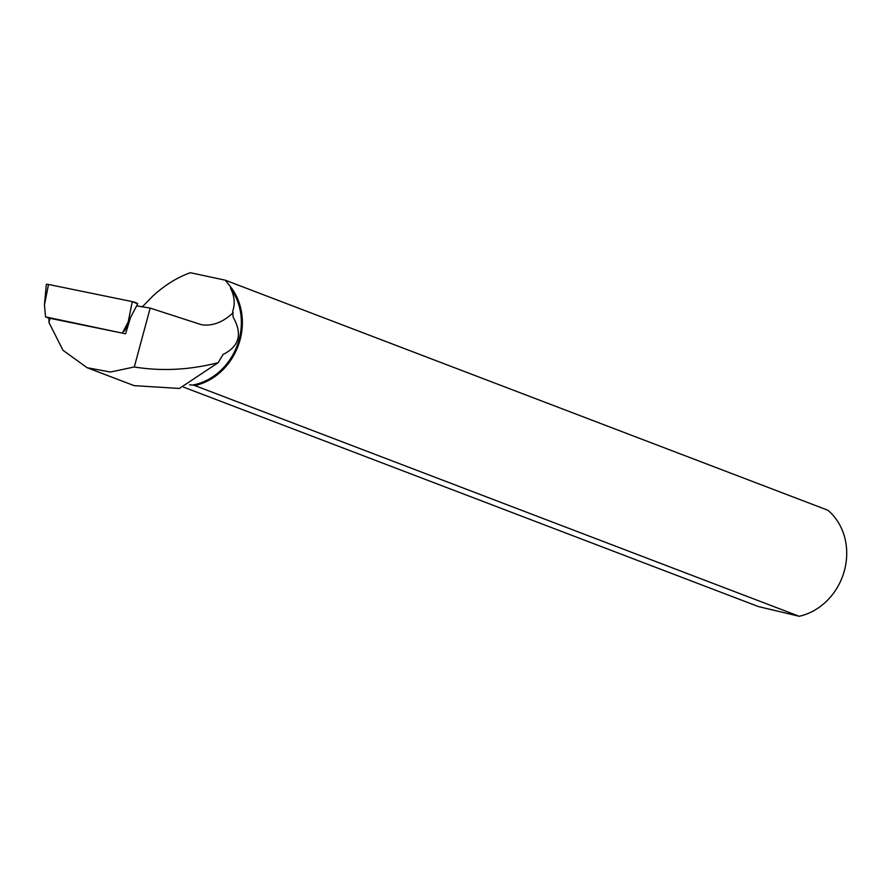 <?xml version="1.0" encoding="UTF-8"?>
<svg xmlns="http://www.w3.org/2000/svg" width="889" height="889" viewBox="0 0 889 889"><rect width="100%" height="100%" fill="white"/><g stroke="black" fill="none" stroke-linecap="round" stroke-linejoin="round"><path stroke-width="1.33" d="M122.326 333.131L45.506 316.862L49.34 318.429M45.506 316.862L44.45 304.86L46.339 284.424A3.967 0.633 16.4 0 1 48.528 284.458L132.272 301.615A3.967 0.633 16.4 0 1 137.684 303.827L128.183 322.018L132.272 301.615M122.604 332.653L137.684 303.827L132.272 301.615L48.528 284.458L48.306 285.58M128.638 321.151L136.617 305.86L150.185 308.094L134.295 366.979C161.642 371.413 189.601 369.98 218.183 362.679L223.039 354.478C239.297 346.421 242.664 333.964 233.118 317.117L232.662 311.439C235.241 303.905 234.574 296.248 230.64 288.447A59.185 51.918 110.9 0 1 236.763 346.61A59.185 51.918 110.9 0 1 192.824 385.026L189.568 384.826M233.229 312.661C222.939 322.351 212.338 326.363 201.447 324.707L150.185 308.094M134.328 385.659L179.389 388.449L218.183 362.679M230.64 288.447L230.54 286.803L225.239 280.179L190.368 272.723C177.578 277.212 165.165 284.891 153.141 295.737L142.896 306.249L141.084 306.772M134.295 366.979L110.458 372.024L87.144 367.735L62.997 350.31L48.951 322.496L48.984 318.495L49.973 318.306L125.616 333.797L130.25 318.373M230.54 286.803A59.941 52.573 110.9 0 1 240.052 339.876A59.941 52.573 110.9 0 1 194.835 385.559L799.2 616.277L758.506 606.598L183.634 387.137M194.835 385.559L192.824 385.026M799.2 616.277A59.941 52.573 -69.1 0 0 844.406 570.605A59.941 52.573 -69.1 0 0 827.815 510.219L225.239 280.179M127.949 322.34L126.016 328.23L124.36 331.097L125.182 327.741M122.515 333.164L122.738 332.408M49.973 318.306L48.951 322.496M48.528 284.458L44.45 304.86M126.505 326.863L124.371 331.086M134.306 385.715L87.155 367.713"/></g></svg>
